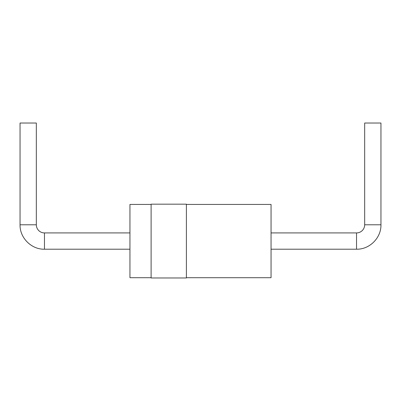 <?xml version="1.0" encoding="UTF-8"?>
<svg xmlns="http://www.w3.org/2000/svg" width="401" height="401" viewBox="0 0 401 401"><rect width="100%" height="100%" fill="white"/><g stroke="black" fill="none" stroke-linecap="round" stroke-linejoin="round"><path stroke-width="0.6" d="M36.331 224.786L20.05 224.786L20.05 123.027L36.331 123.027L36.331 224.786A8.14 8.14 0 0 0 44.471 232.926L129.949 232.926M151.112 204.435L129.949 204.435L129.949 277.703L151.112 277.703M151.112 204.164L151.112 277.973L186.39 277.973L186.39 204.164L151.112 204.164M186.39 277.703L271.051 277.703L271.051 204.435L186.39 204.435M271.051 232.926L356.529 232.926A8.14 8.14 0 0 0 364.669 224.786L364.669 123.027L380.95 123.027L380.95 224.786L364.669 224.786M20.05 224.786C19.714 237.838 31.423 249.547 44.471 249.206L44.471 232.926M356.529 232.926L356.529 249.206L271.051 249.206M44.471 249.206L129.949 249.206M380.95 224.786C381.286 237.833 369.582 249.542 356.529 249.206"/></g></svg>
